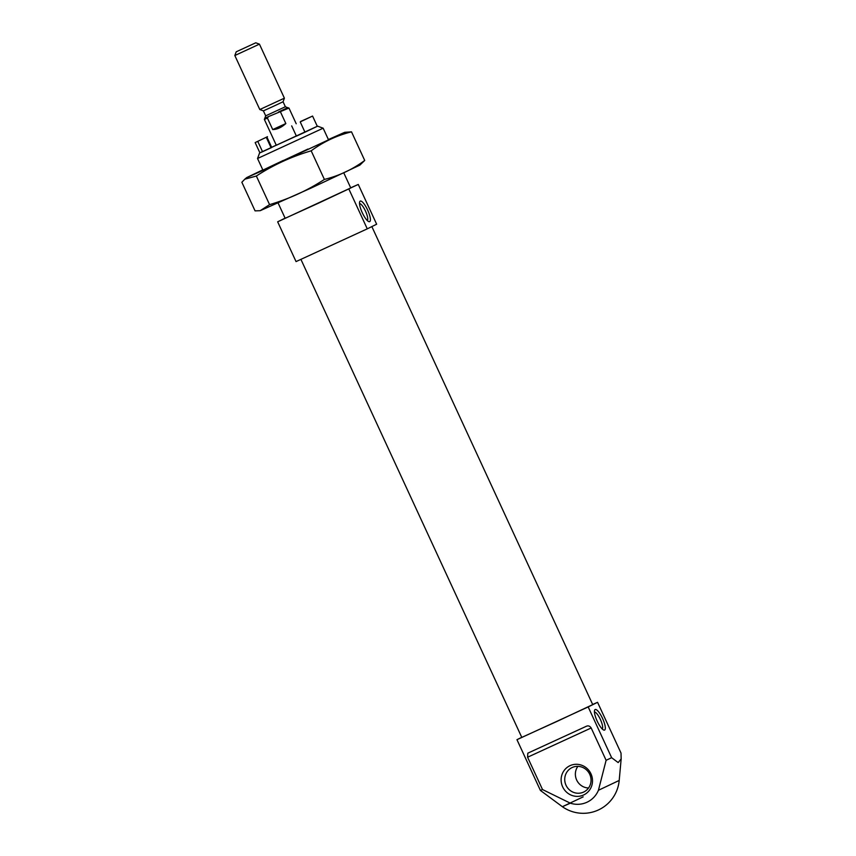 <?xml version="1.0" encoding="UTF-8"?>
<svg xmlns="http://www.w3.org/2000/svg" width="856" height="856" viewBox="0 0 856 856"><rect width="100%" height="100%" fill="white"/><g stroke="black" fill="none" stroke-linecap="round" stroke-linejoin="round"><path stroke-width="1.28" d="M367.299 220.527A9.341 2.482 65.3 0 0 365.491 211.111A9.341 2.482 65.3 0 0 359.52 203.61M267.489 136.692L255.163 142.588L267.489 136.692M257.806 141.465L262.546 151.715L259.903 152.839L255.163 142.588M592.662 704.467L597.563 702.316L588.179 706.938L611.633 757.699L606.112 760.299L598.43 790.281A24.15 23.283 -116.3 0 1 570.342 803.185L542.511 789.542L540.414 790.441L562.381 806.705L583.15 796.872M588.179 706.938L516.96 739.68L540.414 790.441M606.112 760.299L591.186 727.985C589.816 725.963 588.147 725.407 586.2 726.337L527.81 753.173L527.585 757.228L542.511 789.542M597.563 702.316L621.017 753.077L621.167 758.887L618.16 762.578L611.633 757.699M277.665 221.822L358.268 184.447L376.651 224.219L367.267 228.852L296.048 261.594L277.665 221.822L285.101 218.152M350.692 187.806L358.268 184.447M343.78 172.859L350.767 187.978L318.079 203.364L285.166 218.291L278.179 203.172M348.884 189.08L367.267 228.852M516.96 739.68L521.753 737.316M371.846 226.583L592.727 704.616L557.374 721.244L521.785 737.39L300.948 259.443M583.589 794.999A16.157 15.579 -116.3 0 0 585.675 767.361A16.157 15.579 -116.3 0 0 561.162 778.628A16.157 15.579 -116.3 0 0 583.589 794.999M595.145 709.549A11.289 2.996 65.3 0 0 594.588 710.287A11.289 2.996 65.3 0 0 597.156 721.052A11.289 2.996 65.3 0 0 603.662 730.008A11.289 2.996 65.3 0 0 603.213 719.95A11.289 2.996 65.3 0 0 595.145 709.549M360.216 201.117A11.289 2.996 65.3 0 0 359.659 201.845A11.289 2.996 65.3 0 0 362.227 212.62A11.289 2.996 65.3 0 0 368.733 221.576A11.289 2.996 65.3 0 0 368.283 211.518A11.289 2.996 65.3 0 0 360.216 201.117M577.875 766.345A13.546 13.065 -116.3 0 0 588.553 788.002M583.567 792.1A13.546 13.065 -116.3 0 0 589.602 774.027A13.546 13.065 -116.3 0 0 571.894 767.65A13.546 13.065 -116.3 0 0 566.094 785.423A13.546 13.065 -116.3 0 0 583.567 792.1M602.228 728.97A9.341 2.482 65.3 0 0 600.42 719.554A9.341 2.482 65.3 0 0 594.449 712.053M300.734 121.434L312.568 116.063L300.809 121.606M312.568 116.063L317.309 126.314L304.971 132.209L296.422 136.147L291.682 125.896M300.242 121.959L304.971 132.209M317.287 126.281L259.882 152.807M296.379 136.061L276.306 145.263L296.326 135.933M276.253 145.146L271.662 147.307M266.997 137.217L271.737 147.478L262.546 151.715M317.63 126.164L323.151 128.197L257.538 158.51L262.91 170.109L307.914 149.062M271.095 147.788L266.366 137.538M287.562 107.696L288.964 108.059L268.613 116.544L267.414 118.085L264.365 119.433L276.306 145.263M287.766 107.621L278.585 111.965M268.613 116.544L264.804 118.235L265.692 115.838L285.369 106.743L287.595 107.685M280.543 112.061L285.84 123.542L272.722 129.566C277.109 129.481 281.485 127.469 285.84 123.542M267.414 118.085L272.722 129.566M236.534 51.66L255.762 42.8L236.534 51.66M259.443 44.148L234.833 55.522L259.796 109.536L284.395 98.172L259.443 44.148L255.762 42.8M284.395 98.172L283.069 101.768L273.267 106.379L263.391 110.863L259.796 109.536M260.171 210.694L311.028 188.095L359.852 165.133L364.72 160.457C352.522 169.467 339.083 175.79 324.392 179.428C307.593 190.406 289.317 198.806 269.576 204.638L260.171 210.694L255.067 210.865L241.852 182.253L244.784 179.204L256.351 176.026C273.15 165.048 291.425 156.637 311.177 150.816C323.375 141.807 336.815 135.483 351.506 131.845L344.69 132.316L328.394 139.539M269.576 204.638L256.351 176.026M324.392 179.428L311.177 150.816M364.72 160.457L351.506 131.845M283.304 160.425L262.91 170.109M262.792 169.863L246.721 177.577L260.727 171.414L344.69 132.316M570.342 803.185L562.381 806.705A36.134 36.134 0 0 0 619.198 780.447L598.43 790.281M591.186 727.985L527.585 757.228M619.198 780.447L621.156 759.026M259.571 152.989L257.538 158.51M323.151 128.197L328.511 139.796M264.804 118.235L264.365 119.433M288.964 108.059L296.219 123.756M236.192 51.842L234.833 55.522M263.391 110.863L265.692 115.838M283.069 101.768L285.369 106.743M246.721 177.577L244.784 179.193"/></g></svg>
